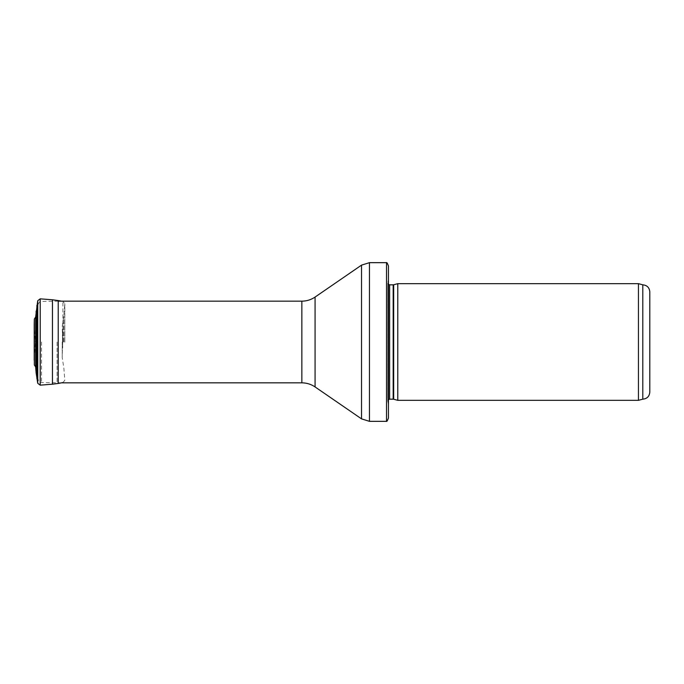<?xml version="1.0" encoding="UTF-8"?>
<svg xmlns="http://www.w3.org/2000/svg" width="684" height="684" viewBox="0 0 684 684"><rect width="100%" height="100%" fill="white"/><g stroke="black" fill="none" stroke-linecap="round" stroke-linejoin="round"><path stroke-width="0.51" stroke-dasharray="3.42 2.56" d="M642.798 399.174L642.798 284.826M638.446 400.337L638.446 283.663M397.78 400.337L397.78 283.663M388.444 405.005L388.444 278.995L387.802 282.637L387.802 401.363L387.777 282.962L387.777 401.038L388.444 405.005M388.444 418.069L388.444 265.931M386.52 421.335L386.52 262.665M57.088 342L57.088 382.835L57.088 342M37.859 342L37.859 378.833L37.859 342M62.56 342L62.535 330.158L62.535 342M35.337 342L35.337 340.666L35.337 342M35.645 366.975L35.645 317.025M62.227 342L62.227 357.706L62.227 342M393.668 399.234L393.668 284.766M393.18 399.174L393.18 284.826M389.641 399.174L389.641 284.826M369.463 421.335L369.463 262.665M361.528 418.873L361.528 265.127M315.076 386.939L315.076 297.061M301.858 382.835L301.858 301.165M41.527 342L41.527 382.561L41.527 342M36.115 372.857L36.115 311.143M63.082 342L63.082 321.762L63.082 342M63.843 342L63.843 316.051L63.843 342M64.8 342L64.8 303.876L64.8 342M62.911 342L62.911 301.422L62.911 342M58.217 383.442L58.217 300.558M52.454 384.203L52.454 299.797M40.202 385.16L40.202 298.84M37.74 383.279L37.74 300.721M36.876 378.603L36.876 305.397M34.217 360.186L34.217 323.814M34.371 341.572L34.371 354.389L34.371 341.572M34.345 364.948L34.345 319.052M62.68 341.179L62.68 348.105L62.68 341.179M388.444 399.601L387.777 401.038L387.777 282.962L388.444 284.399M58.217 301.165L41.527 301.439C41.014 301.995 39.834 299.968 37.859 305.167M61.5 382.835L41.527 382.561C41.014 382.005 39.834 384.032 37.859 378.833M61.5 301.165L62.911 301.422L64.809 303.696L63.843 316.051L62.227 326.294L62.56 340.222M62.911 382.578L64.809 380.304L63.843 367.949L62.227 357.706L62.56 343.778M64.809 342.188L64.809 303.696L64.809 342.188M35.337 343.334L34.2 358.732L34.2 325.268L35.337 340.666"/><path stroke-width="1.03" d="M649.8 291.829C649.381 287.579 647.055 285.245 642.798 284.826L642.798 399.174C647.055 398.755 649.381 396.421 649.8 392.171L649.8 291.829L649.8 392.171M638.446 342L638.446 400.337L397.78 400.337L397.78 283.663L638.446 283.663L638.446 342M388.444 278.995L388.444 405.005M386.52 262.665C386.759 262.177 387.401 263.263 388.444 265.931L388.444 418.069C387.401 420.737 386.759 421.823 386.52 421.335L369.463 421.335L369.463 262.665L386.52 262.665L386.52 421.335M40.202 298.84L52.454 299.797L52.454 384.203L40.202 385.16L40.202 298.84L37.74 300.721L35.645 317.025L35.645 366.975L34.345 364.948L34.217 323.814L34.217 360.186M393.668 399.234L393.18 399.174L393.18 284.826L393.668 284.766L393.668 399.234L397.78 400.337M393.18 284.826L389.641 284.826L389.641 399.174L388.444 399.601M315.076 297.061L315.076 386.939C311.092 384.237 306.68 382.869 301.858 382.835L301.858 301.165C306.68 301.131 311.092 299.763 315.076 297.061L361.528 265.127L361.528 418.873L369.463 421.335M36.115 311.143L36.115 372.857L35.645 366.975M52.454 299.797L58.217 300.558L58.217 383.442L62.911 382.578M37.74 300.721L37.74 383.279L36.115 372.857M36.876 305.397L36.876 378.603M35.645 317.025L34.345 319.052L34.345 364.948M642.798 284.826L638.446 283.663M642.798 399.174L638.446 400.337M393.668 284.766L397.78 283.663M393.18 399.174L389.641 399.174M389.641 284.826L388.444 284.399M361.528 265.127L369.463 262.665M315.076 386.939L361.528 418.873M301.858 301.165L58.217 301.165M301.858 382.835L61.5 382.835M58.217 300.558L61.5 301.165M52.454 384.203L58.217 383.442M40.202 385.16L37.74 383.279M34.345 319.052L34.217 323.814"/></g></svg>
